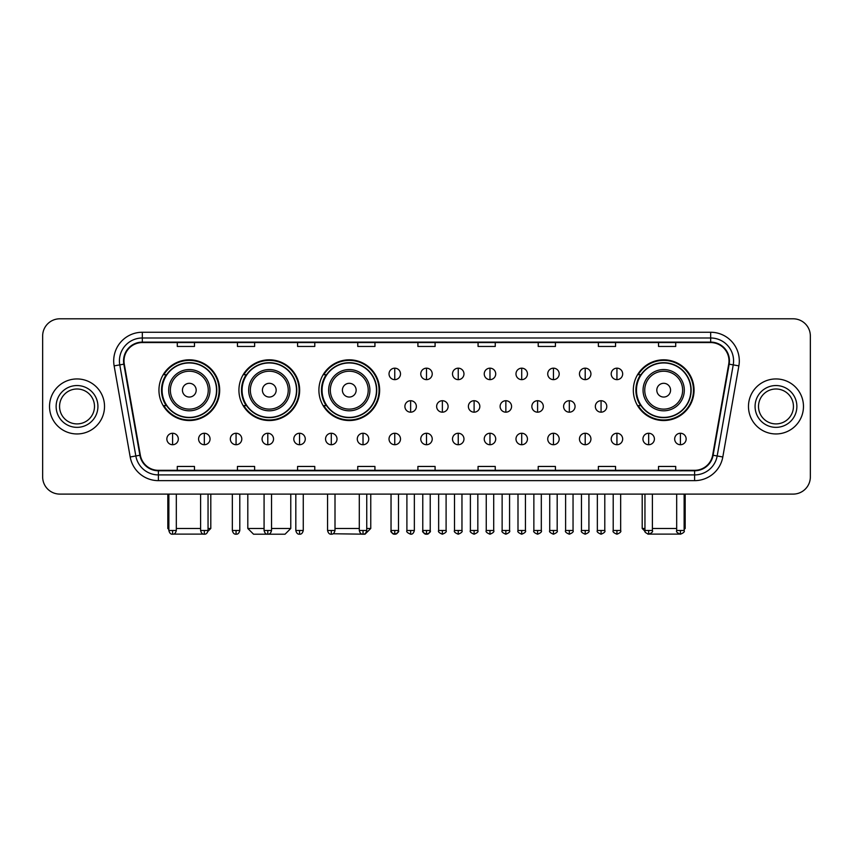 <?xml version="1.0" encoding="UTF-8"?>
<svg xmlns="http://www.w3.org/2000/svg" width="853" height="853" viewBox="0 0 853 853"><rect width="100%" height="100%" fill="white"/><g stroke="black" fill="none" stroke-linecap="round" stroke-linejoin="round"><path stroke-width="1.28" d="M633.321 390.173A30.367 30.367 0 0 0 663.687 420.54A30.367 30.367 0 0 0 694.054 390.173A30.367 30.367 0 0 0 663.687 359.817A30.367 30.367 0 0 0 633.321 390.173M318.905 390.173A30.367 30.367 0 0 0 349.272 420.54A30.367 30.367 0 0 0 379.638 390.173A30.367 30.367 0 0 0 349.272 359.817A30.367 30.367 0 0 0 318.905 390.173M238.925 390.173A30.367 30.367 0 0 0 269.292 420.54A30.367 30.367 0 0 0 299.659 390.173A30.367 30.367 0 0 0 269.292 359.817A30.367 30.367 0 0 0 238.925 390.173M158.946 390.173A30.367 30.367 0 0 0 189.313 420.54A30.367 30.367 0 0 0 219.679 390.173A30.367 30.367 0 0 0 189.313 359.817A30.367 30.367 0 0 0 158.946 390.173M166.228 405.644A27.786 27.786 0 0 1 166.228 374.712M246.208 405.644A27.786 27.786 0 0 1 246.208 374.712M326.187 405.644A27.786 27.786 0 0 1 326.187 374.712M640.603 405.644A27.786 27.786 0 0 1 640.603 374.712M42.65 335.975L42.65 476.912A17.188 17.188 0 0 0 59.838 494.1L793.162 494.1A17.188 17.188 0 0 0 810.35 476.912L810.35 335.975A17.188 17.188 0 0 0 793.162 318.798L59.838 318.798A17.188 17.188 0 0 0 42.65 335.975L42.65 476.912M49.527 406.444A27.499 27.499 0 0 0 77.026 433.953A27.499 27.499 0 0 0 104.524 406.444A27.499 27.499 0 0 0 77.026 378.945A27.499 27.499 0 0 0 49.527 406.444A27.499 27.499 0 0 0 77.026 433.953A27.499 27.499 0 0 0 104.524 406.444A27.499 27.499 0 0 0 77.026 378.945A27.499 27.499 0 0 0 49.527 406.444M748.476 406.444A27.499 27.499 0 0 0 775.974 433.953A27.499 27.499 0 0 0 803.473 406.444A27.499 27.499 0 0 0 775.974 378.945A27.499 27.499 0 0 0 748.476 406.444A27.499 27.499 0 0 0 775.974 433.953A27.499 27.499 0 0 0 803.473 406.444A27.499 27.499 0 0 0 775.974 378.945A27.499 27.499 0 0 0 748.476 406.444M124.005 360.904A18.329 18.329 0 0 1 142.334 342.565L710.666 342.565A18.329 18.329 0 0 1 728.718 364.082L712.66 455.182A18.329 18.329 0 0 1 694.598 470.323L158.402 470.323A18.329 18.329 0 0 1 140.34 455.182L124.282 364.082A18.329 18.329 0 0 1 124.005 360.904M123.546 360.904A18.787 18.787 0 0 0 123.834 364.167L139.892 455.257A18.787 18.787 0 0 0 158.402 470.781L694.598 470.781A18.787 18.787 0 0 0 713.108 455.257L729.166 364.167A18.787 18.787 0 0 0 710.666 342.106L142.334 342.106A18.787 18.787 0 0 0 123.546 360.904M114.131 365.873A28.65 28.65 0 0 1 142.334 332.254L710.666 332.254A28.65 28.65 0 0 1 738.869 365.873L722.811 456.973A28.65 28.65 0 0 1 694.598 480.644L158.402 480.644A28.65 28.65 0 0 1 130.189 456.973L114.131 365.873L119.772 364.881A22.914 22.914 0 0 1 142.334 337.991L710.666 337.991A22.914 22.914 0 0 1 733.228 364.881L717.17 455.971A22.914 22.914 0 0 1 694.598 474.908L158.402 474.908A22.914 22.914 0 0 1 135.83 455.971L119.772 364.881A22.914 22.914 0 0 1 119.42 360.904M793.162 318.798L59.838 318.798M59.838 494.1L793.162 494.1M810.35 476.912L810.35 335.975M713.108 455.257L717.17 455.971L733.228 364.881L738.869 365.873M417.906 342.565L417.906 346.446L435.094 346.446L435.094 342.565M357.748 342.565L357.748 346.446L374.936 346.446L374.936 342.565M297.59 342.565L297.59 346.446L314.778 346.446L314.778 342.565M237.443 342.565L237.443 346.446L254.631 346.446L254.631 342.565M177.285 342.565L177.285 346.446L194.473 346.446L194.473 342.565M478.064 342.565L478.064 346.446L495.252 346.446L495.252 342.565M538.222 342.565L538.222 346.446L555.41 346.446L555.41 342.565M598.369 342.565L598.369 346.446L615.557 346.446L615.557 342.565M658.527 342.565L658.527 346.446L675.715 346.446L675.715 342.565M435.094 470.323L435.094 466.452L417.906 466.452L417.906 470.323M374.936 470.323L374.936 466.452L357.748 466.452L357.748 470.323M314.778 470.323L314.778 466.452L297.59 466.452L297.59 470.323M254.631 470.323L254.631 466.452L237.443 466.452L237.443 470.323M194.473 470.323L194.473 466.452L177.285 466.452L177.285 470.323M495.252 470.323L495.252 466.452L478.064 466.452L478.064 470.323M555.41 470.323L555.41 466.452L538.222 466.452L538.222 470.323M615.557 470.323L615.557 466.452L598.369 466.452L598.369 470.323M675.715 470.323L675.715 466.452L658.527 466.452L658.527 470.323M94.491 406.444A17.465 17.465 0 0 0 77.026 388.989A17.465 17.465 0 0 0 59.561 406.444A17.465 17.465 0 0 0 77.026 423.909A17.465 17.465 0 0 0 94.491 406.444A17.465 17.465 0 0 1 77.026 423.909A17.465 17.465 0 0 1 59.561 406.444M205.168 534.106L173.458 534.106M176.315 528.476L200.604 528.476M208.047 528.476L210.798 528.476L207.951 531.323M196.19 390.173A6.877 6.877 0 0 0 189.313 383.306A6.877 6.877 0 0 0 182.435 390.173A6.877 6.877 0 0 0 189.313 397.05A6.877 6.877 0 0 0 196.19 390.173M209.945 390.173A20.621 20.621 0 0 0 189.313 369.552A20.621 20.621 0 0 0 168.691 390.173A20.621 20.621 0 0 0 189.313 410.805A20.621 20.621 0 0 0 209.945 390.173A20.621 20.621 0 0 1 189.313 410.805A20.621 20.621 0 0 1 168.691 390.173M216.523 390.173A27.211 27.211 0 0 0 189.313 362.962A27.211 27.211 0 0 0 162.102 390.173A27.211 27.211 0 0 0 189.313 417.394A27.211 27.211 0 0 0 216.523 390.173M167.828 494.1L167.828 528.476L168.862 528.476M219.104 390.173A29.791 29.791 0 0 1 163.851 405.644L166.612 405.644A27.467 27.467 0 0 0 207.492 410.773A27.467 27.467 0 0 0 207.492 369.584A27.467 27.467 0 0 0 166.612 374.712L163.851 374.712A29.791 29.791 0 0 1 219.104 390.173M271.531 528.476L290.777 528.476L285.051 534.202L253.544 534.202L247.807 528.476L264.078 528.476M276.169 390.173A6.877 6.877 0 0 0 269.292 383.306A6.877 6.877 0 0 0 262.415 390.173A6.877 6.877 0 0 0 269.292 397.05A6.877 6.877 0 0 0 276.169 390.173M289.913 390.173A20.621 20.621 0 0 0 269.292 369.552A20.621 20.621 0 0 0 248.671 390.173A20.621 20.621 0 0 0 269.292 410.805A20.621 20.621 0 0 0 289.913 390.173A20.621 20.621 0 0 1 269.292 410.805A20.621 20.621 0 0 1 248.671 390.173M296.503 390.173A27.211 27.211 0 0 0 269.292 362.962A27.211 27.211 0 0 0 242.081 390.173A27.211 27.211 0 0 0 269.292 417.394A27.211 27.211 0 0 0 296.503 390.173M299.083 390.173A29.791 29.791 0 0 1 243.83 405.644L246.592 405.644A27.467 27.467 0 0 0 287.472 410.773A27.467 27.467 0 0 0 287.472 369.584A27.467 27.467 0 0 0 246.592 374.712L243.83 374.712A29.791 29.791 0 0 1 299.083 390.173M366.747 528.476L370.756 528.476L365.031 534.202L333.065 533.754M335.005 528.476L359.294 528.476M356.149 390.173A6.877 6.877 0 0 0 349.272 383.306A6.877 6.877 0 0 0 342.394 390.173A6.877 6.877 0 0 0 349.272 397.05A6.877 6.877 0 0 0 356.149 390.173M369.893 390.173A20.621 20.621 0 0 0 349.272 369.552A20.621 20.621 0 0 0 328.65 390.173A20.621 20.621 0 0 0 349.272 410.805A20.621 20.621 0 0 0 369.893 390.173A20.621 20.621 0 0 1 349.272 410.805A20.621 20.621 0 0 1 328.65 390.173M376.482 390.173A27.211 27.211 0 0 0 349.272 362.962A27.211 27.211 0 0 0 322.061 390.173A27.211 27.211 0 0 0 349.272 417.394A27.211 27.211 0 0 0 376.482 390.173M379.063 390.173A29.791 29.791 0 0 1 323.809 405.644L326.571 405.644A27.467 27.467 0 0 0 367.451 410.773A27.467 27.467 0 0 0 367.451 369.584A27.467 27.467 0 0 0 326.571 374.712L323.809 374.712A29.791 29.791 0 0 1 379.063 390.173M679.542 534.106L647.832 534.106M652.396 528.476L676.685 528.476M684.138 528.476L685.172 528.476L684.138 529.51M670.565 390.173A6.877 6.877 0 0 0 663.687 383.306A6.877 6.877 0 0 0 656.81 390.173A6.877 6.877 0 0 0 663.687 397.05A6.877 6.877 0 0 0 670.565 390.173M684.309 390.173A20.621 20.621 0 0 0 663.687 369.552A20.621 20.621 0 0 0 643.055 390.173A20.621 20.621 0 0 0 663.687 410.805A20.621 20.621 0 0 0 684.309 390.173A20.621 20.621 0 0 1 663.687 410.805A20.621 20.621 0 0 1 643.055 390.173M690.898 390.173A27.211 27.211 0 0 0 663.687 362.962A27.211 27.211 0 0 0 636.477 390.173A27.211 27.211 0 0 0 663.687 417.394A27.211 27.211 0 0 0 690.898 390.173M642.202 494.1L642.202 528.476L644.953 528.476M693.478 390.173A29.791 29.791 0 0 1 638.225 405.644L640.987 405.644A27.467 27.467 0 0 0 681.856 410.773A27.467 27.467 0 0 0 681.856 369.584A27.467 27.467 0 0 0 640.987 374.712L638.225 374.712A29.791 29.791 0 0 1 693.478 390.173M793.439 406.444A17.465 17.465 0 0 0 775.974 388.989A17.465 17.465 0 0 0 758.509 406.444A17.465 17.465 0 0 0 775.974 423.909A17.465 17.465 0 0 0 793.439 406.444A17.465 17.465 0 0 1 775.974 423.909A17.465 17.465 0 0 1 758.509 406.444M394.758 368.176A5.726 5.726 0 0 0 389.032 373.902A5.726 5.726 0 0 0 394.758 379.638A5.726 5.726 0 0 0 400.494 373.902A5.726 5.726 0 0 0 394.758 368.176L394.758 379.638A5.726 5.726 0 0 0 400.494 373.902A5.726 5.726 0 0 0 394.758 368.176M426.5 368.176A5.726 5.726 0 0 0 420.774 373.902A5.726 5.726 0 0 0 426.5 379.638A5.726 5.726 0 0 0 432.226 373.902A5.726 5.726 0 0 0 426.5 368.176L426.5 379.638A5.726 5.726 0 0 0 432.226 373.902A5.726 5.726 0 0 0 426.5 368.176M458.242 368.176A5.726 5.726 0 0 0 452.506 373.902A5.726 5.726 0 0 0 458.242 379.638A5.726 5.726 0 0 0 463.968 373.902A5.726 5.726 0 0 0 458.242 368.176L458.242 379.638A5.726 5.726 0 0 0 463.968 373.902A5.726 5.726 0 0 0 458.242 368.176M489.974 368.176A5.726 5.726 0 0 0 484.248 373.902A5.726 5.726 0 0 0 489.974 379.638A5.726 5.726 0 0 0 495.71 373.902A5.726 5.726 0 0 0 489.974 368.176L489.974 379.638A5.726 5.726 0 0 0 495.71 373.902A5.726 5.726 0 0 0 489.974 368.176M521.716 368.176A5.726 5.726 0 0 0 515.99 373.902A5.726 5.726 0 0 0 521.716 379.638A5.726 5.726 0 0 0 527.442 373.902A5.726 5.726 0 0 0 521.716 368.176L521.716 379.638A5.726 5.726 0 0 0 527.442 373.902A5.726 5.726 0 0 0 521.716 368.176M553.458 368.176A5.726 5.726 0 0 0 547.733 373.902A5.726 5.726 0 0 0 553.458 379.638A5.726 5.726 0 0 0 559.184 373.902A5.726 5.726 0 0 0 553.458 368.176L553.458 379.638A5.726 5.726 0 0 0 559.184 373.902A5.726 5.726 0 0 0 553.458 368.176M585.201 368.176A5.726 5.726 0 0 0 579.464 373.902A5.726 5.726 0 0 0 585.201 379.638A5.726 5.726 0 0 0 590.926 373.902A5.726 5.726 0 0 0 585.201 368.176L585.201 379.638A5.726 5.726 0 0 0 590.926 373.902A5.726 5.726 0 0 0 585.201 368.176M616.932 368.176A5.726 5.726 0 0 0 611.206 373.902A5.726 5.726 0 0 0 616.932 379.638A5.726 5.726 0 0 0 622.669 373.902A5.726 5.726 0 0 0 616.932 368.176L616.932 379.638A5.726 5.726 0 0 0 622.669 373.902A5.726 5.726 0 0 0 616.932 368.176M410.634 400.718A5.726 5.726 0 0 0 404.898 406.444A5.726 5.726 0 0 0 410.634 412.18A5.726 5.726 0 0 0 416.36 406.444A5.726 5.726 0 0 0 410.634 400.718L410.634 412.18A5.726 5.726 0 0 0 416.36 406.444A5.726 5.726 0 0 0 410.634 400.718M442.366 400.718A5.726 5.726 0 0 0 436.64 406.444A5.726 5.726 0 0 0 442.366 412.18A5.726 5.726 0 0 0 448.102 406.444A5.726 5.726 0 0 0 442.366 400.718L442.366 412.18A5.726 5.726 0 0 0 448.102 406.444A5.726 5.726 0 0 0 442.366 400.718M474.108 400.718A5.726 5.726 0 0 0 468.382 406.444A5.726 5.726 0 0 0 474.108 412.18A5.726 5.726 0 0 0 479.834 406.444A5.726 5.726 0 0 0 474.108 400.718L474.108 412.18A5.726 5.726 0 0 0 479.834 406.444A5.726 5.726 0 0 0 474.108 400.718M505.85 400.718A5.726 5.726 0 0 0 500.114 406.444A5.726 5.726 0 0 0 505.85 412.18A5.726 5.726 0 0 0 511.576 406.444A5.726 5.726 0 0 0 505.85 400.718L505.85 412.18A5.726 5.726 0 0 0 511.576 406.444A5.726 5.726 0 0 0 505.85 400.718M537.593 400.718A5.726 5.726 0 0 0 531.856 406.444A5.726 5.726 0 0 0 537.593 412.18A5.726 5.726 0 0 0 543.318 406.444A5.726 5.726 0 0 0 537.593 400.718L537.593 412.18A5.726 5.726 0 0 0 543.318 406.444A5.726 5.726 0 0 0 537.593 400.718M569.324 400.718A5.726 5.726 0 0 0 563.598 406.444A5.726 5.726 0 0 0 569.324 412.18A5.726 5.726 0 0 0 575.061 406.444A5.726 5.726 0 0 0 569.324 400.718L569.324 412.18A5.726 5.726 0 0 0 575.061 406.444A5.726 5.726 0 0 0 569.324 400.718M601.066 400.718A5.726 5.726 0 0 0 595.341 406.444A5.726 5.726 0 0 0 601.066 412.18A5.726 5.726 0 0 0 606.792 406.444A5.726 5.726 0 0 0 601.066 400.718L601.066 412.18A5.726 5.726 0 0 0 606.792 406.444A5.726 5.726 0 0 0 601.066 400.718M172.583 433.26A5.726 5.726 0 0 0 166.857 438.986A5.726 5.726 0 0 0 172.583 444.722A5.726 5.726 0 0 0 178.32 438.986A5.726 5.726 0 0 0 172.583 433.26L172.583 444.722A5.726 5.726 0 0 0 178.32 438.986A5.726 5.726 0 0 0 172.583 433.26M204.325 433.26A5.726 5.726 0 0 0 198.6 438.986A5.726 5.726 0 0 0 204.325 444.722A5.726 5.726 0 0 0 210.051 438.986A5.726 5.726 0 0 0 204.325 433.26L204.325 444.722A5.726 5.726 0 0 0 210.051 438.986A5.726 5.726 0 0 0 204.325 433.26M236.068 433.26A5.726 5.726 0 0 0 230.331 438.986A5.726 5.726 0 0 0 236.068 444.722A5.726 5.726 0 0 0 241.794 438.986A5.726 5.726 0 0 0 236.068 433.26L236.068 444.722A5.726 5.726 0 0 0 241.794 438.986A5.726 5.726 0 0 0 236.068 433.26M267.799 433.26A5.726 5.726 0 0 0 262.074 438.986A5.726 5.726 0 0 0 267.799 444.722A5.726 5.726 0 0 0 273.536 438.986A5.726 5.726 0 0 0 267.799 433.26L267.799 444.722A5.726 5.726 0 0 0 273.536 438.986A5.726 5.726 0 0 0 267.799 433.26M299.542 433.26A5.726 5.726 0 0 0 293.816 438.986A5.726 5.726 0 0 0 299.542 444.722A5.726 5.726 0 0 0 305.267 438.986A5.726 5.726 0 0 0 299.542 433.26L299.542 444.722A5.726 5.726 0 0 0 305.267 438.986A5.726 5.726 0 0 0 299.542 433.26M331.284 433.26A5.726 5.726 0 0 0 325.558 438.986A5.726 5.726 0 0 0 331.284 444.722A5.726 5.726 0 0 0 337.01 438.986A5.726 5.726 0 0 0 331.284 433.26L331.284 444.722A5.726 5.726 0 0 0 337.01 438.986A5.726 5.726 0 0 0 331.284 433.26M363.026 433.26A5.726 5.726 0 0 0 357.29 438.986A5.726 5.726 0 0 0 363.026 444.722A5.726 5.726 0 0 0 368.752 438.986A5.726 5.726 0 0 0 363.026 433.26L363.026 444.722A5.726 5.726 0 0 0 368.752 438.986A5.726 5.726 0 0 0 363.026 433.26M394.758 433.26A5.726 5.726 0 0 0 389.032 438.986A5.726 5.726 0 0 0 394.758 444.722A5.726 5.726 0 0 0 400.494 438.986A5.726 5.726 0 0 0 394.758 433.26L394.758 444.722A5.726 5.726 0 0 0 400.494 438.986A5.726 5.726 0 0 0 394.758 433.26M426.5 433.26A5.726 5.726 0 0 0 420.774 438.986A5.726 5.726 0 0 0 426.5 444.722A5.726 5.726 0 0 0 432.226 438.986A5.726 5.726 0 0 0 426.5 433.26L426.5 444.722A5.726 5.726 0 0 0 432.226 438.986A5.726 5.726 0 0 0 426.5 433.26M458.242 433.26A5.726 5.726 0 0 0 452.506 438.986A5.726 5.726 0 0 0 458.242 444.722A5.726 5.726 0 0 0 463.968 438.986A5.726 5.726 0 0 0 458.242 433.26L458.242 444.722A5.726 5.726 0 0 0 463.968 438.986A5.726 5.726 0 0 0 458.242 433.26M489.974 433.26A5.726 5.726 0 0 0 484.248 438.986A5.726 5.726 0 0 0 489.974 444.722A5.726 5.726 0 0 0 495.71 438.986A5.726 5.726 0 0 0 489.974 433.26L489.974 444.722A5.726 5.726 0 0 0 495.71 438.986A5.726 5.726 0 0 0 489.974 433.26M521.716 433.26A5.726 5.726 0 0 0 515.99 438.986A5.726 5.726 0 0 0 521.716 444.722A5.726 5.726 0 0 0 527.442 438.986A5.726 5.726 0 0 0 521.716 433.26L521.716 444.722A5.726 5.726 0 0 0 527.442 438.986A5.726 5.726 0 0 0 521.716 433.26M553.458 433.26A5.726 5.726 0 0 0 547.733 438.986A5.726 5.726 0 0 0 553.458 444.722A5.726 5.726 0 0 0 559.184 438.986A5.726 5.726 0 0 0 553.458 433.26L553.458 444.722A5.726 5.726 0 0 0 559.184 438.986A5.726 5.726 0 0 0 553.458 433.26M585.201 433.26A5.726 5.726 0 0 0 579.464 438.986A5.726 5.726 0 0 0 585.201 444.722A5.726 5.726 0 0 0 590.926 438.986A5.726 5.726 0 0 0 585.201 433.26L585.201 444.722A5.726 5.726 0 0 0 590.926 438.986A5.726 5.726 0 0 0 585.201 433.26M616.932 433.26A5.726 5.726 0 0 0 611.206 438.986A5.726 5.726 0 0 0 616.932 444.722A5.726 5.726 0 0 0 622.669 438.986A5.726 5.726 0 0 0 616.932 433.26L616.932 444.722A5.726 5.726 0 0 0 622.669 438.986A5.726 5.726 0 0 0 616.932 433.26M648.675 433.26A5.726 5.726 0 0 0 642.949 438.986A5.726 5.726 0 0 0 648.675 444.722A5.726 5.726 0 0 0 654.4 438.986A5.726 5.726 0 0 0 648.675 433.26L648.675 444.722A5.726 5.726 0 0 0 654.4 438.986A5.726 5.726 0 0 0 648.675 433.26M680.417 433.26A5.726 5.726 0 0 0 674.68 438.986A5.726 5.726 0 0 0 680.417 444.722A5.726 5.726 0 0 0 686.143 438.986A5.726 5.726 0 0 0 680.417 433.26L680.417 444.722A5.726 5.726 0 0 0 686.143 438.986A5.726 5.726 0 0 0 680.417 433.26M710.666 332.254L710.666 342.106M119.772 364.881L123.834 364.167M158.402 480.644L158.402 470.781M694.598 470.781L694.598 480.644M130.189 456.973L139.892 455.257M729.166 364.167L733.228 364.881M142.334 332.254L142.334 342.106M717.17 455.971L722.811 456.973M97.924 406.444A20.898 20.898 0 0 0 77.026 385.545A20.898 20.898 0 0 0 56.127 406.444A20.898 20.898 0 0 0 77.026 427.353A20.898 20.898 0 0 0 97.924 406.444M208.26 390.173A18.947 18.947 0 0 0 189.313 371.226A18.947 18.947 0 0 0 170.365 390.173A18.947 18.947 0 0 0 189.313 409.12A18.947 18.947 0 0 0 208.26 390.173M288.239 390.173A18.947 18.947 0 0 0 269.292 371.226A18.947 18.947 0 0 0 250.345 390.173A18.947 18.947 0 0 0 269.292 409.12A18.947 18.947 0 0 0 288.239 390.173M368.219 390.173A18.947 18.947 0 0 0 349.272 371.226A18.947 18.947 0 0 0 330.324 390.173A18.947 18.947 0 0 0 349.272 409.12A18.947 18.947 0 0 0 368.219 390.173M682.635 390.173A18.947 18.947 0 0 0 663.687 371.226A18.947 18.947 0 0 0 644.74 390.173A18.947 18.947 0 0 0 663.687 409.12A18.947 18.947 0 0 0 682.635 390.173M796.873 406.444A20.898 20.898 0 0 0 775.974 385.545A20.898 20.898 0 0 0 755.076 406.444A20.898 20.898 0 0 0 775.974 427.353A20.898 20.898 0 0 0 796.873 406.444M410.634 530.481L406.902 530.481C406.156 531.675 407.393 532.912 410.634 534.202L410.634 530.481L414.355 530.481L414.355 494.1M442.366 530.481L438.645 530.481C437.888 531.675 439.135 532.912 442.366 534.202L442.366 530.481L446.098 530.481L446.098 494.1M474.108 530.481L470.387 530.481C469.63 531.675 470.867 532.912 474.108 534.202L474.108 530.481L477.829 530.481L477.829 494.1M505.85 530.481L502.129 530.481C501.372 531.675 502.609 532.912 505.85 534.202L505.85 530.481L509.572 530.481L509.572 494.1M537.593 530.481L533.861 530.481C533.104 531.675 534.351 532.912 537.593 534.202L537.593 530.481L541.314 530.481L541.314 494.1M569.324 530.481L565.603 530.481C564.846 531.675 566.093 532.912 569.324 534.202L569.324 530.481L573.045 530.481L573.045 494.1M601.066 530.481L597.345 530.481C596.588 531.675 597.825 532.912 601.066 534.202L601.066 530.481L604.788 530.481L604.788 494.1M172.583 530.481L168.862 530.481C169.512 533.136 170.749 534.383 172.583 534.202L172.583 530.481L176.315 530.481L176.315 494.1M204.325 530.481L200.604 530.481C201.255 533.136 202.492 534.383 204.325 534.202L204.325 530.481L208.047 530.481L208.047 494.1M236.068 530.481L232.336 530.481C232.986 533.136 234.234 534.383 236.068 534.202L236.068 530.481L239.789 530.481L239.789 494.1M267.799 530.481L264.078 530.481C264.729 533.136 265.976 534.383 267.799 534.202L267.799 530.481L271.531 530.481L271.531 494.1M299.542 530.481L295.82 530.481C296.471 533.136 297.708 534.383 299.542 534.202L299.542 530.481L303.263 530.481L303.263 494.1M331.284 530.481L327.563 530.481C328.213 533.136 329.45 534.383 331.284 534.202L331.284 530.481L335.005 530.481L335.005 494.1M363.026 530.481L359.294 530.481C359.945 533.136 361.192 534.383 363.026 534.202L363.026 530.481L366.747 530.481L366.747 494.1M394.758 530.481L391.037 530.481C390.279 531.675 391.527 532.912 394.758 534.202L394.758 530.481L398.49 530.481C399.236 531.675 397.999 532.912 394.758 534.202C392.924 534.383 391.687 533.136 391.037 530.481L391.037 494.1M426.5 530.481L422.779 530.481C422.022 531.675 423.259 532.912 426.5 534.202L426.5 530.481L430.221 530.481C430.978 531.675 429.741 532.912 426.5 534.202C424.666 534.383 423.429 533.136 422.779 530.481L422.779 494.1M458.242 530.481L454.51 530.481C453.764 531.675 455.001 532.912 458.242 534.202L458.242 530.481L461.963 530.481L461.963 494.1L461.963 530.481C462.721 531.675 461.473 532.912 458.242 534.202M489.974 530.481L486.253 530.481L486.253 494.1L486.253 530.481C485.496 531.675 486.743 532.912 489.974 534.202L489.974 530.481L493.706 530.481L493.706 494.1M521.716 530.481L517.995 530.481C517.238 531.675 518.475 532.912 521.716 534.202L521.716 530.481L525.437 530.481L525.437 494.1M553.458 530.481L549.737 530.481C548.98 531.675 550.217 532.912 553.458 534.202L553.458 530.481L557.18 530.481L557.18 494.1M585.201 530.481L581.469 530.481C580.712 531.675 581.959 532.912 585.201 534.202L585.201 530.481L588.922 530.481L588.922 494.1M616.932 530.481L613.211 530.481C612.454 531.675 613.702 532.912 616.932 534.202L616.932 530.481L620.664 530.481L620.664 494.1M648.675 530.481L644.953 530.481C644.196 531.675 645.433 532.912 648.675 534.202L648.675 530.481L652.396 530.481L652.396 494.1M680.417 530.481L676.685 530.481C675.939 531.675 677.175 532.912 680.417 534.202L680.417 530.481L684.138 530.481L684.138 494.1M210.798 494.1L210.798 528.476M168.862 529.51L167.828 528.476M290.777 494.1L290.777 528.476M247.807 494.1L247.807 528.476M370.756 494.1L370.756 528.476M685.172 494.1L685.172 528.476M645.049 531.323L642.202 528.476M406.902 530.481L406.902 494.1M414.355 530.481C413.705 533.136 412.468 534.383 410.634 534.202M438.645 530.481L438.645 494.1M446.098 530.481C446.844 531.675 445.607 532.912 442.366 534.202M470.387 530.481L470.387 494.1M477.829 530.481C478.586 531.675 477.349 532.912 474.108 534.202M502.129 530.481L502.129 494.1M509.572 530.481C510.329 531.675 509.081 532.912 505.85 534.202M533.861 530.481L533.861 494.1M541.314 530.481C542.071 531.675 540.823 532.912 537.593 534.202M565.603 530.481L565.603 494.1M573.045 530.481C573.802 531.675 572.566 532.912 569.324 534.202M597.345 530.481L597.345 494.1M604.788 530.481C605.545 531.675 604.308 532.912 601.066 534.202M168.862 530.481L168.862 494.1M176.315 530.481C175.665 533.136 174.417 534.383 172.583 534.202M200.604 530.481L200.604 494.1M208.047 530.481C207.396 533.136 206.159 534.383 204.325 534.202M232.336 530.481L232.336 494.1M239.789 530.481C239.139 533.136 237.902 534.383 236.068 534.202M264.078 530.481L264.078 494.1M271.531 530.481C270.881 533.136 269.633 534.383 267.799 534.202M295.82 530.481L295.82 494.1M303.263 530.481C302.612 533.136 301.376 534.383 299.542 534.202M327.563 530.481L327.563 494.1M335.005 530.481C334.355 533.136 333.118 534.383 331.284 534.202M359.294 530.481L359.294 494.1M366.747 530.481C366.097 533.136 364.849 534.383 363.026 534.202M394.758 534.202C396.592 534.383 397.839 533.136 398.49 530.481L398.49 494.1M426.5 534.202C428.334 534.383 429.571 533.136 430.221 530.481L430.221 494.1M454.51 530.481L454.51 494.1M493.706 530.481C494.463 531.675 493.215 532.912 489.974 534.202M517.995 530.481L517.995 494.1M525.437 530.481C526.194 531.675 524.958 532.912 521.716 534.202M549.737 530.481L549.737 494.1M557.18 530.481C557.937 531.675 556.7 532.912 553.458 534.202M581.469 530.481L581.469 494.1M588.922 530.481C589.679 531.675 588.431 532.912 585.201 534.202M613.211 530.481L613.211 494.1M620.664 530.481C621.41 531.675 620.174 532.912 616.932 534.202M644.953 530.481L644.953 494.1M652.396 530.481C653.153 531.675 651.916 532.912 648.675 534.202M676.685 530.481L676.685 494.1M684.138 530.481C684.895 531.675 683.648 532.912 680.417 534.202"/></g></svg>
